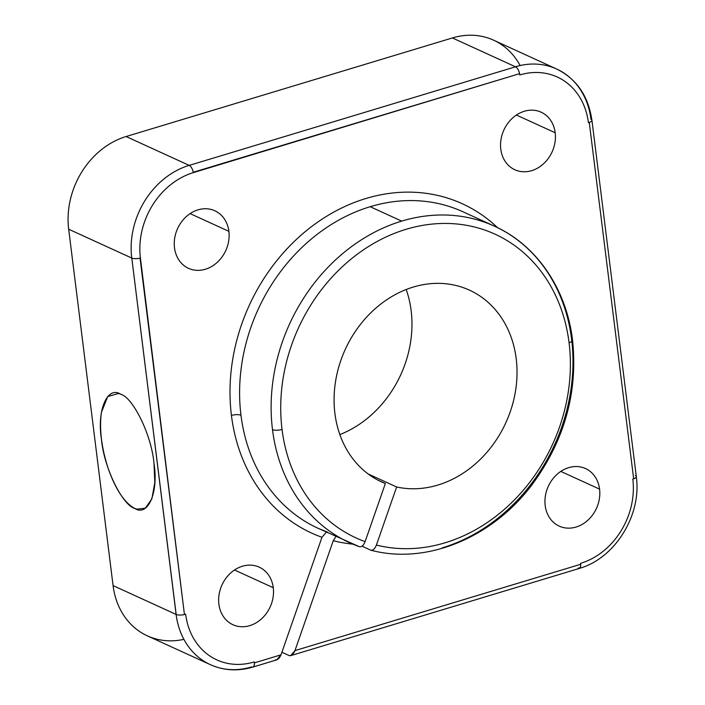 <?xml version="1.0" encoding="UTF-8"?>
<svg xmlns="http://www.w3.org/2000/svg" width="705" height="705" viewBox="0 0 705 705"><rect width="100%" height="100%" fill="white"/><g stroke="black" fill="none" stroke-linecap="round" stroke-linejoin="round"><path stroke-width="1.06" d="M335.95 536.47L333.254 540.717A181.079 151.522 114.6 0 0 352.835 544.137A181.079 151.522 -65.4 0 1 333.254 540.717L335.95 536.47M290.663 655.659L289.209 655.597L281.903 652.257L289.209 655.597C291.218 656.117 293.139 654.46 294.963 650.609L290.663 655.659L579.166 568.486A7.032 3.102 -106.8 0 0 580.717 564.273L580.603 563.339A70.324 58.841 114.6 0 0 632.808 479.083L633.663 478.827L589.265 122.45L588.419 122.705A70.324 58.841 114.6 0 0 519.77 74.968L519.603 73.655L193.355 172.619A71.311 59.669 114.6 0 0 140.41 258.065L184.446 614.557L185.653 614.196A70.324 58.841 114.6 0 0 254.293 661.933L254.417 662.859L281.013 654.822L321.965 537.28A181.079 151.522 -65.4 0 1 231.434 415.457A7.032 2.282 172.9 0 1 240.978 415.236A174.047 145.635 -65.4 0 1 370.187 206.706A174.047 145.635 -65.4 0 1 462.912 211.764A174.047 145.635 114.6 0 0 370.187 206.706L401.709 221.114A174.047 145.635 -65.4 0 1 494.425 226.173A174.047 145.635 114.6 0 0 401.709 221.114A174.047 145.635 114.6 0 0 272.5 429.645A7.032 2.282 -7.1 0 0 282.044 429.424A167.014 139.757 114.6 0 0 365.111 541.625L385.344 483.542A105.486 88.266 -65.4 0 1 340.894 360.281A105.486 88.266 -65.4 0 1 454.478 285.137A105.486 88.266 -65.4 0 1 512.341 405.155A105.486 88.266 -65.4 0 1 396.633 486.988L376.399 545.062C374.787 548.992 372.848 550.675 370.583 550.094L362.026 546.181L370.583 550.094C372.848 550.675 374.787 548.992 376.399 545.062L396.633 486.988L368.142 473.954L396.633 486.988A105.486 88.266 114.6 0 0 509.415 414.073A105.486 88.266 114.6 0 0 469.415 290.125A105.486 88.266 114.6 0 0 454.478 285.137A105.486 88.266 114.6 0 0 341.696 358.052A105.486 88.266 114.6 0 0 381.696 481.991A105.486 88.266 114.6 0 0 385.344 483.542L378.127 480.246L385.344 483.542L365.111 541.625C363.498 545.555 361.559 547.239 359.294 546.657C361.559 547.239 363.498 545.555 365.111 541.625A167.014 139.757 -65.4 0 1 282.044 429.424A7.032 2.282 172.9 0 1 272.5 429.645A174.047 145.635 114.6 0 0 349.68 542.744A174.047 145.635 114.6 0 0 359.294 546.657A174.047 145.635 -65.4 0 1 349.68 542.744A174.047 145.635 -65.4 0 1 272.5 429.645A174.047 145.635 -65.4 0 1 401.709 221.114L370.187 206.706A174.047 145.635 114.6 0 0 240.978 415.236A174.047 145.635 114.6 0 0 318.166 528.336L327.781 532.249A174.047 145.635 -65.4 0 1 318.166 528.336A174.047 145.635 -65.4 0 1 240.978 415.236A7.032 2.282 -7.1 0 0 231.434 415.457A181.079 151.522 114.6 0 0 321.965 537.28L326.406 532.108L321.965 537.28L281.013 654.822C279.18 658.673 277.268 660.338 275.258 659.818M359.294 546.657L318.166 528.336A174.047 145.635 114.6 0 0 327.781 532.249M569.067 342.7A7.032 2.282 -7.1 0 0 572.548 340.233A7.032 2.282 172.9 0 1 569.067 342.7A167.014 139.757 114.6 0 0 406.036 229.319A167.014 139.757 114.6 0 0 282.044 429.424A167.014 139.757 -65.4 0 1 406.036 229.319A167.014 139.757 -65.4 0 1 569.067 342.7A167.014 139.757 -65.4 0 1 376.399 545.062A167.014 139.757 114.6 0 0 569.067 342.7M406.195 289.499A105.486 88.266 -65.4 0 1 339.863 434.58A105.486 88.266 114.6 0 0 406.195 289.499M134.84 508.481L138.577 509.618L134.84 508.481L136.735 509.204L145.3 508.182L151.875 498.849L154.818 482.537L153.981 463.335C151.637 435.593 133.28 397.558 120.599 394.165L118.713 393.443L107.698 396.562L101.414 412.346C99.141 429.274 101.52 448.327 108.535 469.504C116.069 490.187 124.838 503.176 134.84 508.481C122.168 505.088 103.802 467.054 101.458 439.312C96.761 410.504 107.292 385.67 120.599 394.165C133.28 397.558 151.637 435.593 153.981 463.335C158.678 492.143 148.156 516.976 134.84 508.481M599.576 489.129L560.81 471.407L599.576 489.129A31.646 26.482 114.6 0 0 585.538 468.561A31.646 26.482 114.6 0 0 556.818 474.536A31.646 26.482 114.6 0 0 545.185 505.555A31.646 26.482 114.6 0 0 559.224 526.124A31.646 26.482 114.6 0 0 587.944 520.149A31.646 26.482 114.6 0 0 599.576 489.129A31.646 26.482 -65.4 0 1 576.082 527.04A31.646 26.482 -65.4 0 1 545.185 505.555A31.646 26.482 -65.4 0 1 568.679 467.644A31.646 26.482 -65.4 0 1 599.576 489.129M228.878 231.337L190.112 213.606L228.878 231.337A31.646 26.482 114.6 0 0 214.849 210.769A31.646 26.482 114.6 0 0 186.129 216.743A31.646 26.482 114.6 0 0 174.496 247.763A31.646 26.482 114.6 0 0 188.526 268.332A31.646 26.482 114.6 0 0 217.246 262.357A31.646 26.482 114.6 0 0 228.878 231.337A31.646 26.482 -65.4 0 1 205.384 269.248A31.646 26.482 -65.4 0 1 174.496 247.763A31.646 26.482 -65.4 0 1 197.99 209.852A31.646 26.482 -65.4 0 1 228.878 231.337M555.179 132.743L516.413 115.021L555.179 132.743A31.646 26.482 114.6 0 0 541.149 112.183A31.646 26.482 114.6 0 0 512.429 118.158A31.646 26.482 114.6 0 0 500.797 149.178A31.646 26.482 114.6 0 0 514.835 169.738A31.646 26.482 114.6 0 0 543.555 163.763A31.646 26.482 114.6 0 0 555.179 132.743A31.646 26.482 -65.4 0 1 531.693 170.663A31.646 26.482 -65.4 0 1 500.797 149.178A31.646 26.482 -65.4 0 1 524.291 111.267A31.646 26.482 -65.4 0 1 555.179 132.743M273.267 587.714L234.501 569.992L273.267 587.714A31.646 26.482 114.6 0 0 259.237 567.155A31.646 26.482 114.6 0 0 230.517 573.13A31.646 26.482 114.6 0 0 218.885 604.15A31.646 26.482 114.6 0 0 232.914 624.718A31.646 26.482 114.6 0 0 261.643 618.734A31.646 26.482 114.6 0 0 273.267 587.714A31.646 26.482 -65.4 0 1 249.773 625.635A31.646 26.482 -65.4 0 1 218.885 604.15A31.646 26.482 -65.4 0 1 242.379 566.238A31.646 26.482 -65.4 0 1 273.267 587.714M294.963 650.609L333.254 540.717L294.963 650.609L580.717 564.273L294.963 650.609M571.605 339.272A7.032 2.282 172.9 0 1 572.548 340.233C566.503 288.953 536.664 245.084 494.425 226.173A174.047 145.635 -65.4 0 1 571.605 339.272A174.047 145.635 -65.4 0 1 442.396 547.803M572.548 340.233C577.95 391.91 564.749 439.656 532.954 483.48C493.209 537.457 426.789 565.137 370.945 550.226L370.583 550.094M231.434 415.457A181.079 151.522 -65.4 0 1 316.942 222.657A181.079 151.522 -65.4 0 1 497.545 227.653A181.079 151.522 114.6 0 0 316.942 222.657A181.079 151.522 114.6 0 0 231.434 415.457M183.89 639.338A77.356 64.728 -65.4 0 1 113.073 585.599L68.685 229.213A77.356 64.728 -65.4 0 1 126.107 136.532L452.407 37.947A77.356 64.728 -65.4 0 1 520.14 65.53M556.65 69.011A77.356 64.728 114.6 0 0 515.443 66.764A7.032 3.102 73.2 0 1 515.514 66.799A7.032 3.102 73.2 0 1 519.603 73.655A7.032 3.102 -106.8 0 0 515.514 66.799L189.213 165.384A7.032 3.102 73.2 0 1 193.302 172.24L519.603 73.655L519.77 74.959A70.324 58.841 -65.4 0 1 588.419 122.705A7.032 2.282 -7.1 0 0 591.892 120.229C588.367 96.003 576.62 78.934 556.65 69.011L493.623 40.185A77.356 64.728 114.6 0 0 452.407 37.947L126.107 136.532L189.213 165.384L515.514 66.799L452.407 37.947L515.443 66.764A77.356 64.728 -65.4 0 1 556.65 69.011A77.356 64.728 -65.4 0 1 590.957 119.277A7.032 2.282 172.9 0 1 588.419 122.705L589.265 122.45L633.663 478.827A7.032 2.282 -7.1 0 0 636.315 476.633L591.927 120.247A7.032 2.282 172.9 0 1 589.265 122.45A7.032 2.282 -7.1 0 0 591.865 120.035A7.032 2.282 172.9 0 1 591.927 120.247M126.107 136.532A77.356 64.728 114.6 0 0 68.685 229.213L131.747 258.048A77.356 64.728 -65.4 0 1 189.178 165.367L126.107 136.532M68.685 229.213L113.073 585.599L176.179 614.452L131.782 258.065L68.685 229.213M113.073 585.599A77.356 64.728 114.6 0 0 147.371 635.866L210.407 664.683A77.356 64.728 -65.4 0 1 176.109 614.416L113.073 585.599M251.614 666.93A77.356 64.728 -65.4 0 1 210.407 664.683A77.356 64.728 114.6 0 1 176.109 614.416A7.032 2.282 -7.1 0 0 176.179 614.452A7.032 2.282 -7.1 0 0 184.446 614.557L140.057 258.171A7.032 2.282 172.9 0 1 131.782 258.065L176.109 614.416A7.032 2.282 172.9 0 0 176.179 614.452A7.032 2.282 172.9 0 0 184.446 614.557L185.653 614.196A70.324 58.841 -65.4 0 0 254.293 661.933A7.032 3.102 73.2 0 1 251.614 666.93L251.614 666.93M193.302 172.24A7.032 3.102 -106.8 0 0 189.213 165.384L189.178 165.367A7.032 3.102 73.2 0 1 193.355 172.619L193.302 172.24M252.866 667.08L276.704 659.871L281.013 654.822L254.417 662.859A7.032 3.102 73.2 0 1 252.866 667.08A7.032 3.102 73.2 0 1 252.601 667.133A7.032 3.102 -106.8 0 0 254.417 662.859L254.293 661.933A7.032 3.102 -106.8 0 1 252.831 667.062C237.973 671.433 223.838 670.64 210.407 664.683M140.41 258.065A71.311 59.669 -65.4 0 1 193.355 172.619A7.032 3.102 -106.8 0 0 189.178 165.367A77.356 64.728 114.6 0 0 131.747 258.048A7.032 2.282 -7.1 0 0 140.41 258.065A7.032 2.282 172.9 0 1 131.747 258.048L131.782 258.065A7.032 2.282 -7.1 0 0 140.057 258.171L140.41 258.065M635.381 475.672A7.032 2.282 172.9 0 1 633.663 478.827L632.808 479.083A70.324 58.841 -65.4 0 1 580.603 563.339L580.717 564.273A7.032 3.102 73.2 0 1 577.959 568.353M580.1 567.64A77.356 64.728 -65.4 0 1 577.924 568.336M494.425 226.173L462.912 211.764M579.131 568.468C614.936 558.572 641.911 514.95 636.28 476.615"/></g></svg>
